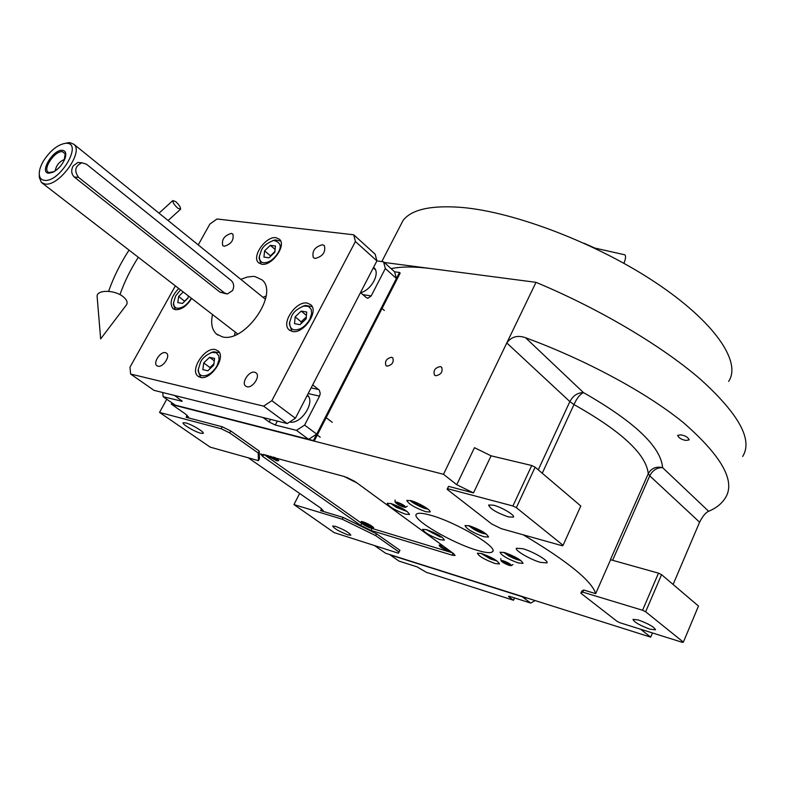<?xml version="1.0" encoding="UTF-8"?>
<svg xmlns="http://www.w3.org/2000/svg" width="785" height="785" viewBox="0 0 785 785"><rect width="100%" height="100%" fill="white"/><g stroke="black" fill="none" stroke-linecap="round" stroke-linejoin="round"><path stroke-width="1.18" d="M522.839 548.725L516.51 548.234C514.106 550.049 530.13 559.499 540.394 562.354L546.9 562.904C549.372 561.128 533.093 551.521 522.839 548.725M456.752 484.718L474.464 447.695L491.076 455.82L473.492 492.921L456.752 484.718L443.496 474.297L536.008 282.335C599.554 308.829 662.275 346.126 700.848 379.636C739.068 414.372 753.011 439.983 742.669 456.468M188.626 417.208L185.358 413.921L172.023 404.638L443.496 474.297M188.518 417.394L186.124 417.286L187.193 415.314M221.193 428.747L159.541 412.419L210.174 447.136L258.432 460.658L259.413 458.774L259.217 451.051L258.216 452.984L229.691 432.918L221.193 428.747L222.233 426.795L186.124 417.286M222.233 426.795L230.731 430.955L259.217 451.051M248.335 457.832L321.045 508.337L323.371 510.898L320.584 510.613L321.546 508.7M343.173 517.433L342.28 519.228L293.963 504.588L334.184 532.632L398.397 553.209L399.928 550.295L376.545 533.81L343.173 517.433L320.584 510.613M374.936 545.85L385.582 553.248L526.784 597.934M640.668 629.256L650.687 637.135L385.582 553.248L526.696 598.131M580.861 593.215L617.069 621.337L619.944 622.75L682.538 642.395L683.372 642.13L645.653 611.76L642.572 610.249L582.755 592.125L580.861 593.215L581.793 591.105L583.697 590.006L595.687 593.627C591.782 580.92 567.634 561.314 523.242 534.82M447.067 489.29L491.753 523.997L501.301 528.678L562.423 545.801L563.081 545.29L516.344 507.669L512.909 505.982L447.47 488.653L447.067 489.29L448.569 486.357L473.492 492.921M453.504 553.553L356.105 482.294L344.389 476.544L260.532 453.975L262.749 456.497L360.707 525.391L371.001 530.444L452.14 555.172L455.064 555.476L453.504 553.553M469.577 525.842L465.014 525.518C466.388 528.894 472.668 532.632 483.864 536.734L488.535 537.087C487.151 533.702 480.832 529.953 469.577 525.842M504.716 552.62L500.035 552.208C501.35 555.358 507.414 558.93 518.247 562.933L523.036 563.365C521.701 560.215 515.598 556.624 504.716 552.62M481.745 553.582L477.368 553.17C478.713 556.172 484.6 559.617 495.021 563.512L499.486 563.964C498.132 560.941 492.215 557.487 481.745 553.582M426.638 529.689L422.654 529.335C424.086 532.397 429.984 535.88 440.346 539.756L444.418 540.139C442.966 537.058 437.039 533.574 426.638 529.689M391.097 503.578L387.231 503.293C388.742 506.58 394.845 510.211 405.531 514.185L409.495 514.489C407.974 511.202 401.841 507.561 391.097 503.578M410.967 500.673L406.836 500.408C408.318 503.852 414.617 507.63 425.735 511.712L429.974 512.006C432.005 510.652 418.621 502.655 410.967 500.673M477.457 550.383C485.787 552.826 490.811 553.268 492.519 551.727C499.034 547.577 455.624 521.888 430.376 515.176C422.644 513.037 418.003 512.683 416.462 514.136C410.457 518.649 452.18 543.269 477.457 550.383M440.326 366.556C435.057 367.694 433.114 370.53 434.478 375.073L435.793 375.75C441.062 374.631 443.015 371.796 441.67 367.243L440.326 366.556M391.587 357.263C386.534 358.431 384.64 361.198 385.926 365.565L387.093 366.163C392.157 365.015 394.05 362.248 392.785 357.872L391.587 357.263M384.287 262.465L536.008 282.335M159.541 412.419L166.754 399.231M229.691 432.918L230.731 430.955M258.432 460.658L258.216 452.984M293.963 504.588L299.635 493.441M376.545 533.81L375.662 535.615L342.28 519.228M399.065 552.081L375.662 535.615M650.687 637.135L652.472 632.955M673.098 584.472L699.602 522.202C702.693 516.147 705.715 512.507 708.649 511.28C715.743 508.346 721.13 504.176 724.81 498.75C736.32 482.206 722.543 456.85 683.49 422.693C643.258 389.939 579.958 357.617 525.567 337.736L583.441 392.588C634.506 421.722 660.891 446.743 662.609 467.644L708.649 511.28M582.755 592.125L583.697 590.006M642.572 610.249L658.497 573.158L610.602 559.734L595.687 593.627M542.258 473.227L573.972 404.569C621.465 431.25 646.232 454.289 648.263 473.689C651.354 468.194 656.142 466.172 662.609 467.644C656.996 467.477 652.708 470.215 649.744 475.847L699.602 522.202M447.47 488.653L448.569 486.357M512.909 505.982L531.73 465.505L491.076 455.82M531.73 465.505L535.135 467.173L580.802 506.001L563.081 545.29M538.265 469.832L569.861 401.586L506.786 342.957C511.369 336.667 517.629 334.92 525.567 337.736M185.652 422.879C191.736 424.361 205.032 432.339 203.168 433.369L200.636 433.222C194.543 431.711 181.364 423.812 183.19 422.742L185.652 422.879M335.568 526.372C344.262 529.747 349.345 532.691 350.836 535.213L347.853 534.85C339.198 531.484 334.135 528.54 332.654 526.029L335.568 526.372M658.497 573.158L661.559 574.659L698.483 606.049L683.372 642.13M638.391 619.993C648.695 623.8 654.405 627.078 655.504 629.825L649.99 629.187C639.746 625.39 634.074 622.122 632.985 619.375L638.391 619.993M645.653 611.76L661.559 574.659M573.972 404.569C576.749 398.348 579.909 394.355 583.441 392.588C577.642 392.628 573.119 395.63 569.861 401.586L573.972 404.569M493.559 505.197C501.968 507.296 515.617 515.529 513.37 517.138L508.307 516.893C496.444 512.674 489.889 508.7 488.623 504.981L493.559 505.197M516.344 507.669L535.135 467.173M686.208 440.434C681.792 439.816 678.927 438.148 677.612 435.43L680.585 434.851C685.02 435.459 687.886 437.127 689.21 439.855L686.208 440.434M391.097 268.637C401.194 266.498 414.47 266.478 430.906 268.578M399.663 227.032L403.068 220.448C411.605 209.389 431.191 205.052 461.835 207.436C514.724 211.979 596.826 243.34 655.74 282.649C714.811 321.978 741.697 362.022 728.647 381.363M584.011 243.242L594.893 248.08M426.216 529.571L439.914 536.793L442.102 537.264M429.012 530.483L432.358 532.946L439.139 535.331M438.04 535.409L438.315 534.85M432.358 532.946L432.79 532.044M480.95 553.366L490.34 558.93L497.15 561.069M483.845 554.288L487.014 556.653L494.138 559.126M492.813 559.175L493.108 558.537M487.014 556.653L487.436 555.731M503.627 552.326L508.651 555.859C513.724 558.547 517.747 560.058 520.74 560.402M506.551 553.209L509.956 555.809L516 558.42L517.619 558.37M509.956 555.809L510.446 554.75M516 558.42L516.363 557.644M468.616 525.587C473.728 529.59 478.673 532.24 483.432 533.535L486.317 534.045M471.697 526.519L475.317 529.394L481.49 532.044L483.128 531.916M481.49 532.044L481.892 531.19M475.317 529.394L475.887 528.187M410.418 500.526C409.986 501.684 424.42 509.416 427.776 508.984M413.538 501.507L417.218 504.431L423.262 507.022L424.626 506.845M423.262 507.022L423.635 506.256M417.218 504.431L417.787 503.254M390.802 503.489L396.258 507.316L407.248 511.555M393.54 504.382L397.308 507.169L403.107 509.671L404.216 509.524M403.107 509.671L403.411 509.043M397.308 507.169L397.809 506.148M403.853 507.139C399.241 505.471 396.346 503.803 395.179 502.125L397.073 502.125C402.577 504.206 405.403 505.952 405.56 507.355L403.853 507.139M398.26 502.999L397.063 502.92C397.524 503.931 399.388 505.049 402.676 506.266L403.873 506.345C403.421 505.334 401.547 504.215 398.26 502.999M500.987 560.667L503.156 560.735C508.494 562.766 511.202 564.405 511.3 565.671L509.298 565.377C504.814 563.748 502.047 562.178 500.987 560.667L500.791 558.596M508.229 564.572L509.622 564.7C509.22 563.787 507.424 562.737 504.235 561.55L502.851 561.422C503.254 562.335 505.049 563.385 508.229 564.572M269.127 422.006L262.955 417.502L174.721 395.503L182.179 401.312L163.162 396.729L175.222 405.129L308.623 439.325L296.475 430.366L275.28 425.019L269.127 422.006L270.491 419.386M198.232 244.9L209.86 224.078L217.003 218.995L353.731 234.793L375.161 254.203L376.918 260.905L383.561 261.807L394.59 271.796L396.405 278.479L385.337 268.499L371.187 295.935L367.988 298.241L366.232 297.554L360.501 292.579L312.695 384.866L319.348 390.174L320.241 393.521L319.534 396.14L304.609 425.097L316.708 434.115L308.623 439.325M396.405 278.479L316.708 434.115M162.701 392.51L163.162 396.729M296.475 430.366L304.609 425.097M289.636 421.987C300.753 424.95 315.786 402.087 307.416 395.041M385.337 268.499L383.561 261.807M360.649 292.707C371.276 290.214 380.391 273.288 374.141 267.813L373.591 267.322M308.397 396.268L307.906 396.131M394.59 271.796L399.486 272.464L313.411 440.552L171.277 404.118L171.964 402.862M171.277 404.118L313.411 440.552M399.486 272.464L400.164 273.082L314.167 441.111M513.518 600.26L426.343 572.334L417.051 566.848L398.996 561.098L390.096 554.887L522.015 596.659L530.738 603.086L510.044 596.492L508.523 596.286L509.2 597.11L513.518 600.26L514.577 597.934M535.105 600.564L530.738 603.086M81.983 162.799L86.438 164.193L231.261 280.559C233.92 283.228 234.362 286.545 232.605 290.519L227.346 293.992L224.49 292.942L78.608 177.41C73.927 170.747 75.056 165.88 81.983 162.799L77.892 162.456L73.162 165.929C70.925 170.198 71.288 173.887 74.232 176.998L220.035 292.197L226.021 293.776M43.617 160.719C40.545 165.9 39.103 170.453 39.279 174.358C39.574 177.95 41.311 179.942 44.47 180.344C59.601 182.797 83.102 143.302 66.696 143.272L65.842 143.253C57.962 144.42 50.554 150.239 43.617 160.719M39.279 175.575L39.279 177.322L41.389 182.454L45.088 184.033C58.953 186.653 83.975 152.084 73.947 144.312L69.875 142.625L65.234 143.292M48.748 173.21L52.968 172.249C58.728 169.04 62.82 164.242 65.243 157.863C66.499 153.291 65.577 150.779 62.476 150.308C53.213 149.032 38.897 172.808 48.748 173.21M50.544 172.631L49.219 172.504C41.33 171.002 54.322 150.514 62.388 151.682L65.184 153.811L64.085 160.699M56.412 170.07L53.694 171.729L49.219 172.504M64.635 159.384C59.346 161.514 56.216 165.35 55.225 170.885M355.409 241.515L376.918 260.905L295.396 418.238L287.232 423.557L153.997 390.341L130.614 374.043L263.603 406.139L271.855 400.703L355.409 241.515L353.731 234.793M234.568 335.332L235.147 332.016M262.995 297.309L266.095 296.014M130.614 374.043L129.986 367.184L175.369 285.877M295.396 418.238L271.855 400.703M287.232 423.557L263.603 406.139M231.339 233.371C224.294 235.559 221.429 239.631 222.754 245.597L224.216 246.264C231.271 244.115 234.146 240.053 232.851 234.058L231.339 233.371M322.478 244.724C314.824 246.873 311.773 251.171 313.333 257.617L315.168 258.481C322.821 256.371 325.893 252.083 324.362 245.607L322.478 244.724M254.703 372.237C249.13 370.599 241.123 382.697 245.577 386.053L246.981 386.76C252.525 388.467 260.6 376.309 256.165 372.963L254.703 372.237M165.439 352.661C160.474 351.18 152.79 362.788 156.833 365.682L157.952 366.222C162.897 367.772 170.639 356.115 166.597 353.23L165.439 352.661M240.828 279.372L247.246 277.036L253.212 276.399L255.037 276.575L262.023 279.882C279.352 293.462 244.949 343.182 222.351 336.853L216.326 333.919C211.901 329.661 210.645 323.214 212.529 314.569M215.433 349.6C204.993 346.636 189.519 369.99 197.908 376.162L200.371 377.379C210.723 380.617 226.443 357.077 218.102 350.915L215.433 349.6M276.114 237.718C265.938 235.765 251.22 256.695 258.569 262.73L261.748 264.211C271.836 266.4 286.8 245.312 279.48 239.268L276.114 237.718M307.327 303.098C296.239 300.498 280.736 323.116 289.066 329.837L292.354 331.456C303.353 334.322 319.122 311.537 310.84 304.806L307.327 303.098M178.715 288.458C171.258 296.563 169.305 303.255 172.877 308.525L175.33 309.692C181.237 309.938 186.673 306.189 191.648 298.447M202.334 375.789C207.731 376.162 212.627 372.855 217.023 365.869L219.074 359.775L218.74 355.654L216.228 352.73L211.842 352.445C206.033 354.938 202.245 358.205 200.499 362.219L198.33 369.333C198.379 373.042 199.724 375.191 202.334 375.789M219.427 352.632L213.53 351.759L210.743 352.769M198.34 369.156L198.134 370.991L200.666 377.448M209.546 357.332L203.707 362.925L202.854 369.647L207.868 370.775L213.746 365.143L214.57 358.411L209.546 357.332L214.276 360.845M203.707 362.925L209.958 367.537L209.781 368.95M213.922 363.73L209.958 367.537M263.613 262.759C269.078 262.749 273.936 259.384 278.155 252.682C282.001 246.225 280.49 242.143 273.622 240.455C267.263 242.84 263.161 246.166 261.317 250.425L259.374 256.43C259.315 260.218 260.728 262.327 263.613 262.759M280.677 241.044L275.339 239.896L272.689 240.652M259.384 256.302L259.119 258.098L261.101 264.084M270.315 245.342L264.584 250.866L263.937 257.087L269.049 257.794L274.819 252.23L275.437 245.999L270.315 245.342L275.103 249.394M264.584 250.866L270.452 255.802L270.383 256.509M274.887 251.524L270.452 255.802M180.54 289.871L175.673 295.896L173.544 302.794C173.652 306.003 174.878 307.818 177.224 308.24C182.257 308.377 186.869 305.159 191.069 298.604L191.295 298.172M173.534 302.951L173.387 304.501L175.34 309.692M183.268 291.971L178.666 296.416L177.783 302.598L182.454 303.442L188.017 298.064L188.321 295.876M178.666 296.416L184.661 301.312M188.057 297.79L184.691 301.048M294.287 329.847C300.174 330.083 305.336 326.619 309.761 319.456L311.674 313.372L311.164 309.28L308.426 306.366L303.775 306.042C297.417 308.642 293.354 312.047 291.608 316.267L289.665 322.242C289.488 326.668 291.029 329.2 294.287 329.847M312.195 306.709L305.424 305.385L302.313 306.454M289.734 321.742L289.361 323.842L291.922 331.358M301.195 311.096L295.131 316.885L294.542 323.665L300.056 324.656L306.16 318.828L306.709 312.037L301.195 311.096L306.435 315.403M295.131 316.885L301.195 321.821L301.038 323.724M306.317 316.924L301.195 321.821M263.986 454.456L364.083 525.057L369.225 527.589L452.543 552.846M265.713 454.937L276.801 460.844L278.812 460.667L274.681 457.4M363.033 521.819L361.228 521.485C361.149 522.947 364.564 525.047 371.472 527.785L373.66 527.755C371.864 525.744 368.322 523.772 363.033 521.819M343.977 476.436L356.959 482.922M443.182 546.007L439.227 544.986C438.952 546.478 442.455 548.646 449.746 551.492L451.159 551.835M373.012 526.97L371.138 526.813C366.134 524.92 363.102 523.173 362.052 521.564M368.214 524.184L365.457 523.35L368.921 525.243L369.607 525.175L368.214 524.184M366.85 524.341L367.154 523.723M440.071 545.055C440.885 546.605 443.937 548.401 449.226 550.422M444.359 546.86L446.94 548.754M278.145 459.804L276.418 459.784L267.871 455.526M270.619 456.281L273.887 457.998L274.485 457.822L273.386 457.047M346.401 477.211L354.84 481.431M175.752 201.637L172.867 200.548C172.68 202.412 174.299 204.954 177.714 208.162L180.579 209.232C180.756 207.377 179.157 204.846 175.752 201.637M122.843 296.445C127.19 299.919 128.2 302.981 125.875 305.65L100.647 338.924L97.134 296.573C96.329 289.694 114.168 289.577 122.843 296.445M624.046 254.634L624.664 254.772C626.057 255.694 625.812 258.54 623.918 263.309M612.604 560.294L649.744 475.847L648.263 473.689L610.534 559.391M453.053 553.229L452.14 555.172M371.992 528.423L371.001 530.444M361.699 523.379L360.707 525.391M263.829 454.417L262.749 456.497M311.135 387.868L318.73 389.556M181.659 400.438L181.198 401.282M275.28 425.019L277.331 421.084M308.171 393.579L319.534 396.14M371.187 295.935L362.905 294.66M509.543 596.345L509.2 597.11M224.49 292.942L220.035 292.197M78.608 177.41L74.232 176.998M492.519 551.727L492.892 550.942M403.068 220.448L381.804 261.572M395.179 502.125L395.022 500.025M405.737 507.228L407.278 506.207M511.467 565.553L512.968 564.513M367.252 298.133L367.988 298.241M320.231 437.245L317.277 435.037M332.271 422.34L326.158 417.689M308.652 396.71L307.151 395.552M384.326 310.448L382.06 308.466M375.436 269.775L373.307 267.871M39.279 174.368L39.279 177.322M42.204 183.082L237.669 333.968M73.947 144.312L265.458 299.301M65.842 143.253L68.923 142.615M64.91 158.59L65.243 157.863M53.694 171.729L52.968 172.249M217.798 335.048L216.326 333.919M197.908 376.162L198.625 376.682M258.569 262.73L259.148 263.211M289.066 329.837L289.793 330.416M172.877 308.525L173.456 308.966M211.842 352.445L213.53 351.759M198.33 369.333L198.134 370.991M273.622 240.455L275.339 239.896M259.374 256.43L259.119 258.098M173.544 302.794L173.387 304.501M303.775 306.042L305.424 305.385M289.665 322.242L289.361 323.842M172.867 200.548L159.012 213.157M129.034 250.111C120.282 263.642 113.472 277.38 108.605 291.323M180.393 209.389L168.088 220.506M138.307 257.264C130.438 269.628 124.324 282.09 119.958 294.65M593.98 247.874L624.664 254.772"/></g></svg>
